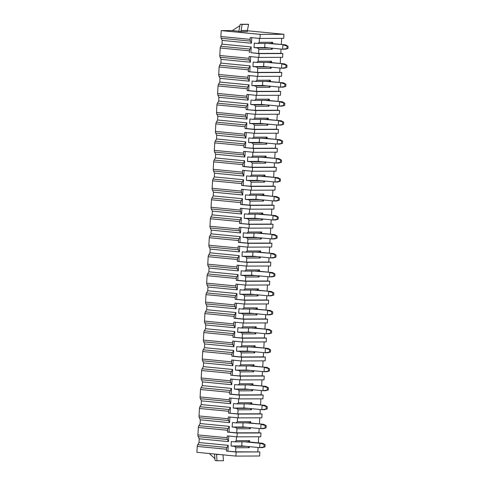 <?xml version="1.0" encoding="UTF-8"?>
<svg xmlns="http://www.w3.org/2000/svg" width="485" height="485" viewBox="0 0 485 485"><rect width="100%" height="100%" fill="white"/><g stroke="black" fill="none" stroke-linecap="round" stroke-linejoin="round"><path stroke-width="0.73" d="M232.315 30.567L221.233 30.61L260.215 34.38L283.949 34.296L247.386 30.755M238.832 31.252L232.248 30.616L239.942 25.663M240.893 31.646L238.796 31.44L240.202 24.347A2.716 2.122 89.8 0 1 240.675 24.274A2.716 2.122 89.8 0 1 240.845 24.28L242.16 24.408L240.893 31.646L247.338 31.622L247.405 30.452L240.96 30.476M259.869 451.935L236.134 452.02L235.904 456.088L259.633 455.997L259.869 451.935L235.625 451.82L235.862 447.758L234.607 446.352L246.101 446.309M260.96 432.966L237.232 433.05L237.013 436.846L260.742 436.755L260.96 432.966L258.929 432.765L259.172 428.497M262.058 413.99L238.323 414.081L238.105 417.876L261.839 417.785L262.058 413.99L260.021 413.796L260.269 409.528M263.149 395.02L239.42 395.111L239.196 398.9L262.931 398.815L263.149 395.02L261.118 394.826L261.36 390.552M264.24 376.051L240.512 376.136L240.293 379.931L264.022 379.846L264.24 376.051L262.209 375.851L262.458 371.583M265.337 357.075L241.603 357.166L241.385 360.961L265.119 360.87L265.337 357.075L263.3 356.881L263.549 352.613M266.429 338.106L242.7 338.197L242.482 341.992L266.21 341.901L266.429 338.106L264.398 337.912L264.64 333.644M267.526 319.136L243.791 319.221L243.573 323.016L267.308 322.931L267.526 319.136L265.489 318.936L265.738 314.668M268.617 300.166L244.889 300.251L244.67 304.046L268.399 303.956L268.617 300.166L266.586 299.966L266.829 295.698M269.715 281.191L245.98 281.282L245.762 285.077L269.496 284.986L269.715 281.191L267.678 280.997L267.926 276.729M270.806 262.221L247.077 262.312L246.853 266.101L270.588 266.016L270.806 262.221L268.775 262.021L269.017 257.753M271.903 243.252L248.168 243.337L247.95 247.132L271.679 247.047L271.903 243.252L269.866 243.052L270.115 238.784M272.994 224.276L249.26 224.367L249.041 228.162L272.776 228.071L272.994 224.276L270.957 224.082L271.206 219.814M274.086 205.307L250.357 205.397L250.139 209.193L273.867 209.102L274.086 205.307L272.055 205.113L272.297 200.845M275.183 186.337L251.448 186.422L251.23 190.217L274.965 190.132L275.183 186.337L273.146 186.137L273.394 181.869M276.274 167.361L252.546 167.452L252.327 171.247L276.056 171.156L276.274 167.361L274.243 167.167L274.486 162.899M277.371 148.392L253.637 148.483L253.419 152.278L277.153 152.187L277.371 148.392L275.334 148.198L275.583 143.93M278.463 129.422L254.734 129.513L254.51 133.302L278.244 133.217L278.463 129.422L276.432 129.222L276.674 124.954M279.56 110.453L255.825 110.538L255.607 114.333L279.336 114.242L279.56 110.453L277.523 110.253L277.772 105.985M280.651 91.477L256.917 91.568L256.698 95.363L280.433 95.272L280.651 91.477L278.614 91.283L278.863 87.015M281.743 72.507L258.014 72.598L257.796 76.394L281.524 76.303L281.743 72.507L279.712 72.313L279.96 68.039M260.215 34.38L259.984 38.448L283.713 38.357L283.949 34.296M282.84 53.538L259.105 53.623L258.887 57.418L282.622 57.333L282.84 53.538L280.803 53.338L281.051 49.07M236.134 452.02L226.392 451.08L235.625 451.82M236.492 436.797L236.268 440.707L234.867 441.853L231.321 441.514L231.06 446.012L234.607 446.352M237.232 433.05L227.483 432.111L227.592 430.268L198.353 427.437L197.916 434.918A2.716 1.691 -84.5 0 0 198.213 436.664L199.22 438.798L199.008 442.514L228.247 445.345L227.914 451.074M199.22 438.798L228.459 441.629L228.781 436.051M248.187 446.509L249.254 447.703L249.314 446.618M247.447 441.805L249.581 442.011L249.66 440.659L236.268 440.707M258.699 436.767L258.347 442.86M258.081 447.467L257.832 451.735M249.254 447.703L235.862 447.758M249.66 440.659L248.259 441.805L234.867 441.853M244.731 441.817L259.924 443.284L259.669 447.625L262.385 447.613L264.986 446.861L259.669 447.625L241.748 445.891L241.979 441.829M259.924 443.284L265.113 444.69L262.634 443.278L259.924 443.284M263.973 446.861L264.095 444.696M249.581 442.011L262.634 443.278M231.06 446.012L242.555 445.97M265.113 444.69L264.986 446.861M237.013 436.846L227.265 435.906L227.156 437.749L197.916 434.918M259.79 417.791L259.439 423.89M260.881 398.822L260.536 404.92M261.979 379.852L261.627 385.945M263.07 360.882L262.718 366.975M264.167 341.907L263.816 348.006M265.259 322.937L264.907 329.036M266.356 303.968L266.004 310.06M267.447 284.992L267.096 291.091M268.544 266.022L268.193 272.121M269.636 247.053L269.284 253.146M270.727 228.077L270.375 234.176M271.824 209.108L271.473 215.207M272.916 190.138L272.564 196.237M274.013 171.169L273.661 177.261M275.104 152.193L274.752 158.292M276.201 133.223L275.85 139.322M277.293 114.254L276.941 120.347M278.384 95.278L278.032 101.377M279.481 76.309L279.13 82.408M280.572 57.339L280.221 63.432M281.67 38.37L281.318 44.462M259.984 38.448L250.236 37.503L250.127 39.346L220.887 36.52L221.233 30.61M264.949 43.432L264.719 47.494L282.64 49.227L285.356 49.215L287.957 48.464L282.64 49.227L282.894 44.887L288.084 46.293L285.604 44.881L272.552 43.614L272.631 42.262L259.239 42.31L257.838 43.456L254.292 43.11L254.031 47.615L257.577 47.954L258.832 49.355L258.596 53.423L280.803 53.338M259.463 38.4L259.239 42.31M271.157 48.112L272.224 49.306L258.832 49.355M272.224 49.306L272.285 48.221M288.084 46.293L287.957 48.464M286.944 48.464L287.065 46.299M267.702 43.42L285.604 44.881M272.552 43.614L270.418 43.407M272.631 42.262L271.23 43.407L257.838 43.456M257.577 47.954L269.072 47.912M220.887 36.52A2.716 1.691 -84.5 0 0 221.19 38.266L222.191 40.4L221.978 44.117L251.218 46.948L250.884 52.677L258.596 53.423M222.191 40.4L251.43 43.232L251.751 37.654M254.031 47.615L265.525 47.566M259.105 53.623L250.884 52.677M199.008 442.514L197.753 444.66L226.992 447.491A2.716 1.691 -84.5 0 0 226.495 449.237L226.392 451.08M226.495 449.237L197.256 446.406L196.916 452.317L235.904 456.088M239.42 395.111L229.672 394.166L229.775 392.323L200.535 389.497L200.105 396.972A2.716 1.691 -84.5 0 0 200.402 398.718L201.408 400.859L201.196 404.575L199.941 406.721L229.181 409.546A2.716 1.691 -84.5 0 0 228.684 411.292L228.574 413.135L237.814 413.881L260.021 413.796M238.323 414.081L228.574 413.135M238.105 417.876L228.356 416.93L228.253 418.773L199.014 415.948L199.444 408.467A2.716 1.691 -84.5 0 1 199.941 406.721M239.196 398.9L229.453 397.961L229.344 399.804L200.105 396.972M241.603 357.166L231.86 356.226L231.963 354.383L202.724 351.552L202.293 359.033A2.716 1.691 -84.5 0 0 202.591 360.773L203.597 362.913L203.379 366.63L202.13 368.776L231.369 371.607A2.716 1.691 -84.5 0 0 230.872 373.353L230.763 375.196L240.002 375.936L262.209 375.851M240.512 376.136L230.763 375.196M240.293 379.931L230.545 378.991L230.442 380.834L201.202 378.003L201.633 370.522A2.716 1.691 -84.5 0 1 202.13 368.776M241.385 360.961L231.642 360.015L231.533 361.858L202.293 359.033M243.791 319.221L234.049 318.281L234.152 316.438L204.912 313.607L204.482 321.088A2.716 1.691 -84.5 0 0 204.779 322.834L205.785 324.968L205.567 328.691L204.318 330.837L233.558 333.662A2.716 1.691 -84.5 0 0 233.061 335.408L232.952 337.251L242.191 337.99L264.398 337.912M242.7 338.197L232.952 337.251M242.482 341.992L232.733 341.046L232.63 342.889L203.391 340.064L203.821 332.583A2.716 1.691 -84.5 0 1 204.318 330.837M243.573 323.016L233.825 322.076L233.721 323.919L204.482 321.088M245.98 281.282L236.231 280.336L236.34 278.493L207.101 275.668L206.671 283.149A2.716 1.691 -84.5 0 0 206.968 284.889L207.974 287.029L207.756 290.745L206.507 292.892L235.746 295.723A2.716 1.691 -84.5 0 0 235.249 297.469L235.14 299.312L244.379 300.051L266.586 299.966M244.889 300.251L235.14 299.312M244.67 304.046L234.922 303.107L234.813 304.95L205.573 302.119L206.01 294.637A2.716 1.691 -84.5 0 1 206.507 292.892M245.762 285.077L236.013 284.131L235.91 285.974L206.671 283.149M248.168 243.337L238.42 242.397L238.529 240.554L209.29 237.723L208.859 245.204A2.716 1.691 -84.5 0 0 209.156 246.95L210.157 249.084L209.944 252.8L208.695 254.946L237.935 257.777A2.716 1.691 -84.5 0 0 237.432 259.523L237.329 261.366L246.568 262.106L268.775 262.021M247.077 262.312L237.329 261.366M246.853 266.101L237.11 265.162L237.001 267.005L207.762 264.173L208.192 256.698A2.716 1.691 -84.5 0 1 208.695 254.946M247.95 247.132L238.202 246.192L238.099 248.035L208.859 245.204M250.357 205.397L240.608 204.452L240.718 202.609L211.478 199.784L211.048 207.265A2.716 1.691 -84.5 0 0 211.345 209.005L212.345 211.145L212.133 214.861L210.884 217.007L240.123 219.832A2.716 1.691 -84.5 0 0 239.62 221.578L239.517 223.421L248.756 224.167L270.957 224.082M249.26 224.367L239.517 223.421M249.041 228.162L239.299 227.216L239.19 229.059L209.95 226.234L210.381 218.753A2.716 1.691 -84.5 0 1 210.884 217.007M250.139 209.193L240.39 208.247L240.287 210.09L211.048 207.265M252.546 167.452L242.797 166.513L242.906 164.67L213.667 161.838L213.23 169.32A2.716 1.691 -84.5 0 0 213.533 171.066L214.534 173.2L214.321 176.916L213.067 179.062L242.306 181.893A2.716 1.691 -84.5 0 0 241.809 183.639L241.706 185.482L250.939 186.222L273.146 186.137M251.448 186.422L241.706 185.482M251.23 190.217L241.488 189.277L241.378 191.12L212.139 188.289L212.569 180.808A2.716 1.691 -84.5 0 1 213.067 179.062M252.327 171.247L242.579 170.302L242.47 172.145L213.23 169.32M254.734 129.513L244.986 128.567L245.089 126.724L215.849 123.893L215.419 131.374A2.716 1.691 -84.5 0 0 215.716 133.12L216.722 135.26L216.51 138.977L215.255 141.123L244.495 143.948A2.716 1.691 -84.5 0 0 243.997 145.694L243.888 147.537L253.128 148.277L275.334 148.198M253.637 148.483L243.888 147.537M253.419 152.278L243.67 151.332L243.567 153.175L214.328 150.35L214.758 142.869A2.716 1.691 -84.5 0 1 215.255 141.123M254.51 133.302L244.767 132.363L244.658 134.206L215.419 131.374M256.917 91.568L247.174 90.622L247.277 88.779L218.038 85.954L217.607 93.435A2.716 1.691 -84.5 0 0 217.904 95.175L218.911 97.315L218.699 101.032L217.444 103.178L246.683 106.009A2.716 1.691 -84.5 0 0 246.186 107.755L246.077 109.598L255.316 110.337L277.523 110.253M255.825 110.538L246.077 109.598M255.607 114.333L245.859 113.393L245.756 115.236L216.516 112.405L216.947 104.924A2.716 1.691 -84.5 0 1 217.444 103.178M256.698 95.363L246.956 94.417L246.847 96.26L217.607 93.435M249.363 52.683L249.466 50.84L220.226 48.009L219.796 55.49A2.716 1.691 -84.5 0 0 220.093 57.236L221.099 59.37L220.881 63.092L219.632 65.232L248.872 68.064A2.716 1.691 -84.5 0 0 248.375 69.81L248.265 71.653L257.505 72.392L279.712 72.313M258.014 72.598L248.265 71.653M257.796 76.394L248.047 75.448L247.944 77.291L218.705 74.46L219.135 66.985A2.716 1.691 -84.5 0 1 219.632 65.232M258.887 57.418L249.144 56.478L249.035 58.321L219.796 55.49M198.213 436.664L227.453 439.489L228.459 441.629M227.453 439.489A2.716 1.691 -84.5 0 1 227.156 437.749M226.992 447.491L228.247 445.345M221.978 44.117L220.723 46.263L249.963 49.094L251.218 46.948M220.226 48.009A2.716 1.691 -84.5 0 1 220.723 46.263M218.038 85.954A2.716 1.691 -84.5 0 1 218.541 84.208L219.79 82.062L220.002 78.346L219.002 76.206A2.716 1.691 -84.5 0 1 218.705 74.46M215.849 123.893A2.716 1.691 -84.5 0 1 216.352 122.147L217.601 120.001L217.813 116.285L216.813 114.151A2.716 1.691 -84.5 0 1 216.516 112.405M213.667 161.838A2.716 1.691 -84.5 0 1 214.164 160.092L215.413 157.946L215.631 154.23L214.625 152.09A2.716 1.691 -84.5 0 1 214.328 150.35M211.478 199.784A2.716 1.691 -84.5 0 1 211.975 198.038L213.224 195.891L213.442 192.169L212.436 190.035A2.716 1.691 -84.5 0 1 212.139 188.289M209.29 237.723A2.716 1.691 -84.5 0 1 209.787 235.977L211.036 233.831L211.254 230.114L210.248 227.974A2.716 1.691 -84.5 0 1 209.95 226.234M207.101 275.668A2.716 1.691 -84.5 0 1 207.598 273.922L208.853 271.776L209.065 268.06L208.059 265.919A2.716 1.691 -84.5 0 1 207.762 264.173M204.912 313.607A2.716 1.691 -84.5 0 1 205.41 311.861L206.665 309.715L206.877 305.999L205.876 303.865A2.716 1.691 -84.5 0 1 205.573 302.119M202.724 351.552A2.716 1.691 -84.5 0 1 203.227 349.806L204.476 347.66L204.688 343.944L203.688 341.804A2.716 1.691 -84.5 0 1 203.391 340.064M200.535 389.497A2.716 1.691 -84.5 0 1 201.039 387.745L202.287 385.605L202.5 381.883L201.499 379.749A2.716 1.691 -84.5 0 1 201.202 378.003M198.353 427.437A2.716 1.691 -84.5 0 1 198.85 425.691L200.099 423.544L200.311 419.828L199.311 417.688A2.716 1.691 -84.5 0 1 199.014 415.948M197.256 446.406A2.716 1.691 -84.5 0 1 197.753 444.66M221.19 38.266L250.43 41.092A2.716 1.691 -84.5 0 1 250.127 39.346M250.43 41.092L251.43 43.232M249.466 50.84A2.716 1.691 -84.5 0 1 249.963 49.094M220.093 57.236L249.332 60.061A2.716 1.691 -84.5 0 1 249.035 58.321M250.66 56.624L250.339 62.201L249.332 60.061M248.872 68.064L250.121 65.918L249.793 71.647M263.858 62.401L263.622 66.463L281.549 68.197L284.258 68.185L286.865 67.433L281.549 68.197L281.797 63.862L286.993 65.263L284.513 63.85L271.461 62.589L271.539 61.231L258.147 61.28L256.747 62.426L253.2 62.086L252.94 66.584L256.486 66.924L257.741 68.33L257.505 72.392M258.372 57.369L258.147 61.28M270.066 67.088L271.133 68.276L257.741 68.33M271.133 68.276L271.194 67.197M286.993 65.263L286.865 67.433M285.847 67.439L285.974 65.269M266.611 62.389L284.513 63.85M271.461 62.589L269.32 62.383M271.539 61.231L270.133 62.377L256.747 62.426M256.486 66.924L267.981 66.881M220.881 63.092L250.121 65.918M221.099 59.37L250.339 62.201M252.94 66.584L264.434 66.542M219.002 76.206L248.241 79.037A2.716 1.691 -84.5 0 1 247.944 77.291M249.563 75.593L249.241 81.171L248.241 79.037M247.277 88.779A2.716 1.691 -84.5 0 1 247.78 87.033L249.029 84.887L248.696 90.622L256.413 91.368L278.614 91.283M247.174 90.622L248.696 90.622M262.761 81.371L262.531 85.433L280.457 87.167L283.167 87.154L285.774 86.403L280.457 87.167L280.706 82.832L285.895 84.238L283.416 82.82L270.363 81.559L270.442 80.201L257.05 80.255L255.65 81.401L252.103 81.056L251.848 85.554L255.389 85.9L256.644 87.3L256.413 91.368M257.274 76.339L257.05 80.255M268.969 86.057L270.036 87.251L256.644 87.3M270.036 87.251L270.096 86.166M285.895 84.238L285.774 86.403M284.756 86.409L284.877 84.238M265.513 81.365L283.416 82.82M270.363 81.559L268.229 81.353M270.442 80.201L269.042 81.347L255.65 81.401M255.389 85.9L266.883 85.857M219.79 82.062L249.029 84.887M220.002 78.346L249.241 81.171M251.848 85.554L263.337 85.512M217.904 95.175L247.144 98.006A2.716 1.691 -84.5 0 1 246.847 96.26M248.472 94.569L248.15 100.14L247.144 98.006M246.683 106.009L247.932 103.863L247.605 109.592M261.67 100.346L261.433 104.402L279.36 106.136L282.07 106.13L284.677 105.378L279.36 106.136L279.609 101.801L284.804 103.208L282.325 101.789L269.272 100.528L269.351 99.176L255.959 99.225L254.558 100.371L251.012 100.025L250.751 104.524L254.298 104.869L255.553 106.27L255.316 110.337M256.183 95.315L255.959 99.225M267.878 105.027L268.945 106.221L255.553 106.27M268.945 106.221L269.005 105.136M284.804 103.208L284.677 105.378M283.658 105.378L283.786 103.214M264.422 100.334L282.325 101.789M269.272 100.528L267.132 100.322M269.351 99.176L267.95 100.322L254.558 100.371M254.298 104.869L265.792 104.827M218.699 101.032L247.932 103.863M218.911 97.315L248.15 100.14M250.751 104.524L262.246 104.481M216.813 114.151L246.053 116.976A2.716 1.691 -84.5 0 1 245.756 115.236M247.374 113.538L247.053 119.116L246.053 116.976M245.089 126.724A2.716 1.691 -84.5 0 1 245.592 124.978L246.841 122.832L246.513 128.561L254.225 129.307L276.432 129.222M244.986 128.567L246.513 128.561M260.578 119.316L260.342 123.378L278.269 125.112L280.979 125.1L283.586 124.348L278.269 125.112L278.517 120.771L283.707 122.178L281.227 120.765L268.175 119.504L268.253 118.146L254.861 118.194L253.461 119.34L249.914 119.001L249.66 123.499L253.2 123.839L254.455 125.245L254.225 129.307M255.092 114.284L254.861 118.194M266.78 123.996L267.847 125.191L254.455 125.245M267.847 125.191L267.914 124.111M283.707 122.178L283.586 124.348M282.567 124.348L282.694 122.184M263.331 119.304L281.227 120.765M268.175 119.504L266.041 119.292M268.253 118.146L266.853 119.292L253.461 119.34M253.2 123.839L264.695 123.796M217.601 120.001L246.841 122.832M217.813 116.285L247.053 119.116M249.66 123.499L261.148 123.457M215.716 133.12L244.955 135.952A2.716 1.691 -84.5 0 1 244.658 134.206M246.283 132.508L245.962 138.086L244.955 135.952M244.495 143.948L245.749 141.802L245.416 147.531M259.481 138.286L259.251 142.347L277.171 144.081L279.887 144.069L282.488 143.317L277.171 144.081L277.42 139.747L282.616 141.153L280.136 139.735L267.083 138.474L267.162 137.116L253.77 137.17L252.37 138.31L248.823 137.97L248.562 142.469L252.109 142.814L253.364 144.215L253.128 148.277M253.994 133.254L253.77 137.17M265.689 142.972L266.756 144.166L253.364 144.215M266.756 144.166L266.817 143.081M282.616 141.153L282.488 143.317M281.476 143.324L281.597 141.153M262.233 138.273L280.136 139.735M267.083 138.474L264.949 138.267M267.162 137.116L265.762 138.261L252.37 138.31M252.109 142.814L263.604 142.766M216.51 138.977L245.749 141.802M216.722 135.26L245.962 138.086M248.562 142.469L260.057 142.426M214.625 152.09L243.864 154.921A2.716 1.691 -84.5 0 1 243.567 153.175M245.192 151.478L244.87 157.055L243.864 154.921M242.906 164.67A2.716 1.691 -84.5 0 1 243.403 162.918L244.652 160.777L244.325 166.507L252.036 167.252L274.243 167.167M242.797 166.513L244.325 166.507M258.39 157.255L258.153 161.317L276.08 163.051L278.79 163.045L281.397 162.287L276.08 163.051L276.329 158.716L281.524 160.123L279.039 158.704L265.992 157.443L266.065 156.091L252.679 156.14L251.272 157.285L247.732 156.94L247.471 161.438L251.018 161.784L252.273 163.184L252.036 167.252M252.903 152.223L252.679 156.14M264.592 161.941L265.659 163.136L252.273 163.184M265.659 163.136L265.725 162.051M281.524 160.123L281.397 162.287M280.378 162.293L280.506 160.123M261.142 157.249L279.039 158.704M265.992 157.443L263.852 157.237M266.065 156.091L264.664 157.237L251.272 157.285M251.018 161.784L262.506 161.741M215.413 157.946L244.652 160.777M215.631 154.23L244.87 157.055M247.471 161.438L258.966 161.396M213.533 171.066L242.773 173.891A2.716 1.691 -84.5 0 1 242.47 172.145M244.094 170.453L243.773 176.031L242.773 173.891M242.306 181.893L243.561 179.747L243.227 185.476M257.292 176.231L257.062 180.293L274.983 182.027L277.699 182.014L280.3 181.263L274.983 182.027L275.237 177.686L280.427 179.092L277.947 177.68L264.895 176.413L264.974 175.061L251.582 175.109L250.181 176.255L246.635 175.916L246.374 180.414L249.92 180.753L251.175 182.154L250.939 186.222M251.806 171.199L251.582 175.109M263.5 180.911L264.567 182.105L251.175 182.154M264.567 182.105L264.628 181.02M280.427 179.092L280.3 181.263M279.287 181.263L279.409 179.098M260.045 176.219L277.947 177.68M264.895 176.413L262.761 176.207M264.974 175.061L263.573 176.207L250.181 176.255M249.92 180.753L261.415 180.711M214.321 176.916L243.561 179.747M214.534 173.2L243.773 176.031M246.374 180.414L257.868 180.365M212.436 190.035L241.675 192.86A2.716 1.691 -84.5 0 1 241.378 191.12M243.003 189.423L242.682 195L241.675 192.86M240.718 202.609A2.716 1.691 -84.5 0 1 241.215 200.863L242.464 198.717L242.136 204.446L249.848 205.191L272.055 205.113M240.608 204.452L242.136 204.446M256.201 195.2L255.965 199.262L273.892 200.996L276.602 200.984L279.208 200.232L273.892 200.996L274.14 196.661L279.336 198.062L276.856 196.649L263.804 195.388L263.882 194.03L250.49 194.079L249.09 195.225L245.543 194.885L245.283 199.383L248.829 199.723L250.084 201.129L249.848 205.191M250.715 190.168L250.49 194.079M262.403 199.887L263.476 201.075L250.084 201.129M263.476 201.075L263.537 199.996M279.336 198.062L279.208 200.232M278.19 200.238L278.317 198.068M258.954 195.188L276.856 196.649M263.804 195.388L261.664 195.182M263.882 194.03L262.476 195.176L249.09 195.225M248.829 199.723L260.324 199.681M213.224 195.891L242.464 198.717M213.442 192.169L242.682 195M245.283 199.383L256.777 199.341M211.345 209.005L240.584 211.836A2.716 1.691 -84.5 0 1 240.287 210.09M241.906 208.392L241.585 213.97L240.584 211.836M240.123 219.832L241.372 217.686L241.039 223.421M255.104 214.17L254.874 218.232L272.8 219.966L275.51 219.96L278.117 219.202L272.8 219.966L273.049 215.631L278.238 217.037L275.759 215.619L262.706 214.358L262.785 213L249.393 213.054L247.993 214.2L244.446 213.855L244.185 218.353L247.732 218.699L248.987 220.099L248.756 224.167M249.617 209.138L249.393 213.054M261.312 218.856L262.379 220.051L248.987 220.099M262.379 220.051L262.44 218.965M278.238 217.037L278.117 219.202M277.099 219.208L277.22 217.037M257.856 214.164L275.759 215.619M262.706 214.358L260.572 214.152M262.785 213L261.385 214.146L247.993 214.2M247.732 218.699L259.226 218.656M212.133 214.861L241.372 217.686M212.345 211.145L241.585 213.97M244.185 218.353L255.68 218.311M210.248 227.974L239.487 230.805A2.716 1.691 -84.5 0 1 239.19 229.059M240.815 227.368L240.493 232.945L239.487 230.805M238.529 240.554A2.716 1.691 -84.5 0 1 239.026 238.808L240.275 236.662L239.948 242.391L247.659 243.137L269.866 243.052M238.42 242.397L239.948 242.391M254.013 233.146L253.776 237.201L271.703 238.935L274.413 238.929L277.02 238.177L271.703 238.935L271.952 234.601L277.147 236.007L274.668 234.594L261.615 233.327L261.694 231.975L248.302 232.024L246.901 233.17L243.355 232.824L243.094 237.323L246.641 237.668L247.896 239.069L247.659 243.137M248.526 228.114L248.302 232.024M260.221 237.826L261.288 239.02L247.896 239.069M261.288 239.02L261.348 237.935M277.147 236.007L277.02 238.177M276.001 238.177L276.129 236.013M256.765 233.133L274.668 234.594M261.615 233.327L259.475 233.121M261.694 231.975L260.293 233.121L246.901 233.17M246.641 237.668L258.135 237.626M211.036 233.831L240.275 236.662M211.254 230.114L240.493 232.945M243.094 237.323L254.589 237.28M209.156 246.95L238.396 249.775A2.716 1.691 -84.5 0 1 238.099 248.035M239.717 246.338L239.396 251.915L238.396 249.775M237.935 257.777L239.184 255.631L238.856 261.36M252.921 252.115L252.685 256.177L270.612 257.911L273.322 257.899L275.929 257.147L270.612 257.911L270.86 253.576L276.05 254.977L273.57 253.564L260.518 252.303L260.597 250.945L247.204 250.994L245.804 252.139L242.257 251.8L242.003 256.298L245.543 256.638L246.798 258.044L246.568 262.106M247.435 247.083L247.204 250.994M259.123 256.801L260.19 257.99L246.798 258.044M260.19 257.99L260.257 256.911M276.05 254.977L275.929 257.147M274.91 257.153L275.037 254.983M255.674 252.103L273.57 253.564M260.518 252.303L258.384 252.091M260.597 250.945L259.196 252.091L245.804 252.139M245.543 256.638L257.038 256.595M209.944 252.8L239.184 255.631M210.157 249.084L239.396 251.915M242.003 256.298L253.491 256.256M208.059 265.919L237.298 268.751A2.716 1.691 -84.5 0 1 237.001 267.005M238.626 265.307L238.305 270.885L237.298 268.751M236.34 278.493A2.716 1.691 -84.5 0 1 236.838 276.747L238.093 274.601L237.759 280.33L245.471 281.076L267.678 280.997M236.231 280.336L237.759 280.33M251.824 271.085L251.594 275.147L269.514 276.88L272.231 276.868L274.831 276.117L269.514 276.88L269.763 272.546L274.959 273.952L272.479 272.534L259.426 271.273L259.505 269.915L246.113 269.969L244.713 271.115L241.166 270.769L240.906 275.268L244.452 275.613L245.707 277.014L245.471 281.076M246.338 266.053L246.113 269.969M258.032 275.771L259.099 276.965L245.707 277.014M259.099 276.965L259.16 275.88M274.959 273.952L274.831 276.117M273.819 276.123L273.94 273.952M254.576 271.073L272.479 272.534M259.426 271.273L257.286 271.066M259.505 269.915L258.105 271.06L244.713 271.115M244.452 275.613L255.947 275.571M208.853 271.776L238.093 274.601M209.065 268.06L238.305 270.885M240.906 275.268L252.4 275.225M206.968 284.889L236.207 287.72A2.716 1.691 -84.5 0 1 235.91 285.974M237.535 284.277L237.213 289.854L236.207 287.72M235.746 295.723L236.995 293.577L236.668 299.306M250.733 290.054L250.496 294.116L268.423 295.85L271.133 295.844L273.74 295.086L268.423 295.85L268.672 291.515L273.861 292.922L271.382 291.503L258.335 290.242L258.408 288.89L245.016 288.939L243.615 290.085L240.075 289.739L239.814 294.237L243.361 294.583L244.61 295.983L244.379 300.051M245.246 285.022L245.016 288.939M256.935 294.741L258.002 295.935L244.61 295.983M258.002 295.935L258.068 294.85M273.861 292.922L273.74 295.086M272.722 295.092L272.849 292.922M253.485 290.048L271.382 291.503M258.335 290.242L256.195 290.036M258.408 288.89L257.008 290.036L243.615 290.085M243.361 294.583L254.849 294.54M207.756 290.745L236.995 293.577M207.974 287.029L237.213 289.854M239.814 294.237L251.309 294.195M205.876 303.865L235.11 306.69A2.716 1.691 -84.5 0 1 234.813 304.95M236.437 303.252L236.116 308.83L235.11 306.69M234.152 316.438A2.716 1.691 -84.5 0 1 234.649 314.692L235.904 312.546L235.571 318.275L243.282 319.021L265.489 318.936M234.049 318.281L235.571 318.275M249.636 309.03L249.405 313.092L267.326 314.826L270.042 314.813L272.643 314.062L267.326 314.826L267.581 310.485L272.77 311.891L270.29 310.479L257.238 309.212L257.317 307.86L243.925 307.908L242.524 309.054L238.978 308.715L238.717 313.213L242.264 313.553L243.518 314.953L243.282 319.021M244.149 303.998L243.925 307.908M255.844 313.71L256.911 314.904L243.518 314.953M256.911 314.904L256.971 313.819M272.77 311.891L272.643 314.062M271.63 314.062L271.752 311.897M252.388 309.018L270.29 310.479M257.238 309.212L255.104 309.006M257.317 307.86L255.916 309.006L242.524 309.054M242.264 313.553L253.758 313.51M206.665 309.715L235.904 312.546M206.877 305.999L236.116 308.83M238.717 313.213L250.212 313.171M204.779 322.834L234.019 325.659A2.716 1.691 -84.5 0 1 233.721 323.919M235.346 322.222L235.025 327.799L234.019 325.659M233.558 333.662L234.807 331.516L234.479 337.245M248.544 327.999L248.308 332.061L266.235 333.795L268.945 333.783L271.551 333.031L266.235 333.795L266.483 329.461L271.679 330.861L269.199 329.448L256.147 328.187L256.225 326.829L242.833 326.878L241.433 328.024L237.886 327.684L237.626 332.183L241.172 332.522L242.427 333.929L242.191 337.99M243.058 322.968L242.833 326.878M254.746 332.686L255.819 333.88L242.427 333.929M255.819 333.88L255.88 332.795M271.679 330.861L271.551 333.031M270.533 333.037L270.66 330.867M251.297 327.987L269.199 329.448M256.147 328.187L254.007 327.981M256.225 326.829L254.819 327.975L241.433 328.024M241.172 332.522L252.661 332.48M205.567 328.691L234.807 331.516M205.785 324.968L235.025 327.799M237.626 332.183L249.12 332.14M203.688 341.804L232.927 344.635A2.716 1.691 -84.5 0 1 232.63 342.889M234.249 341.191L233.928 346.769L232.927 344.635M231.963 354.383A2.716 1.691 -84.5 0 1 232.467 352.631L233.715 350.485L233.382 356.22L241.1 356.966L263.3 356.881M231.86 356.226L233.382 356.22M247.447 346.969L247.217 351.031L265.137 352.765L267.853 352.759L270.46 352.001L265.137 352.765L265.392 348.43L270.581 349.837L268.102 348.418L255.049 347.157L255.128 345.805L241.736 345.853L240.336 346.999L236.789 346.654L236.528 351.152L240.075 351.498L241.33 352.898L241.1 356.966M241.96 341.937L241.736 345.853M253.655 351.655L254.722 352.85L241.33 352.898M254.722 352.85L254.783 351.764M270.581 349.837L270.46 352.001M269.442 352.007L269.563 349.837M250.199 346.963L268.102 348.418M255.049 347.157L252.915 346.951M255.128 345.805L253.728 346.945L240.336 346.999M240.075 351.498L251.569 351.455M204.476 347.66L233.715 350.485M204.688 343.944L233.928 346.769M236.528 351.152L248.023 351.11M202.591 360.773L231.83 363.604A2.716 1.691 -84.5 0 1 231.533 361.858M233.158 360.167L232.836 365.745L231.83 363.604M231.369 371.607L232.618 369.461L232.291 375.19M246.356 365.945L246.119 370.007L264.046 371.74L266.756 371.728L269.363 370.976L264.046 371.74L264.295 367.4L269.49 368.806L267.011 367.394L253.958 366.126L254.037 364.775L240.645 364.823L239.244 365.969L235.698 365.623L235.437 370.128L238.984 370.467L240.239 371.868L240.002 375.936M240.869 360.913L240.645 364.823M252.564 370.625L253.631 371.819L240.239 371.868M253.631 371.819L253.691 370.734M269.49 368.806L269.363 370.976M268.344 370.976L268.472 368.812M249.108 365.933L267.011 367.394M253.958 366.126L251.818 365.92M254.037 364.775L252.636 365.92L239.244 365.969M238.984 370.467L250.478 370.425M203.379 366.63L232.618 369.461M203.597 362.913L232.836 365.745M235.437 370.128L246.932 370.079M201.499 379.749L230.739 382.574A2.716 1.691 -84.5 0 1 230.442 380.834M232.06 379.137L231.739 384.714L230.739 382.574M229.775 392.323A2.716 1.691 -84.5 0 1 230.278 390.577L231.527 388.43L231.193 394.159L238.911 394.905L261.118 394.826M229.672 394.166L231.193 394.159M245.264 384.914L245.028 388.976L262.955 390.71L265.665 390.698L268.272 389.946L262.955 390.71L263.203 386.375L268.393 387.776L265.913 386.363L252.861 385.102L252.94 383.744L239.548 383.793L238.147 384.938L234.601 384.599L234.346 389.097L237.886 389.437L239.141 390.843L238.911 394.905M239.778 379.882L239.548 383.793M251.466 389.6L252.533 390.789L239.141 390.843M252.533 390.789L252.6 389.71M268.393 387.776L268.272 389.946M267.253 389.952L267.38 387.782M248.017 384.902L265.913 386.363M252.861 385.102L250.727 384.896M252.94 383.744L251.539 384.89L238.147 384.938M237.886 389.437L249.381 389.394M202.287 385.605L231.527 388.43M202.5 381.883L231.739 384.714M234.346 389.097L245.834 389.055M200.402 398.718L229.641 401.55A2.716 1.691 -84.5 0 1 229.344 399.804M230.969 398.106L230.648 403.684L229.641 401.55M229.181 409.546L230.436 407.4L230.102 413.129M244.167 403.884L243.931 407.946L261.858 409.679L264.574 409.667L267.174 408.916L261.858 409.679L262.106 405.345L267.302 406.751L264.822 405.333L251.77 404.072L251.848 402.714L238.456 402.768L237.056 403.914L233.509 403.568L233.249 408.067L236.795 408.412L238.05 409.813L237.814 413.881M238.681 398.852L238.456 402.768M250.375 408.57L251.442 409.764L238.05 409.813M251.442 409.764L251.503 408.679M267.302 406.751L267.174 408.916M266.156 408.922L266.283 406.751M246.92 403.872L264.822 405.333M251.77 404.072L249.629 403.866M251.848 402.714L250.448 403.859L237.056 403.914M236.795 408.412L248.29 408.37M201.196 404.575L230.436 407.4M201.408 400.859L230.648 403.684M233.249 408.067L244.743 408.024M199.311 417.688L228.55 420.519A2.716 1.691 -84.5 0 1 228.253 418.773M229.878 417.076L229.55 422.653L228.55 420.519M227.592 430.268A2.716 1.691 -84.5 0 1 228.089 428.522L229.338 426.376L229.011 432.105L236.722 432.85L258.929 432.765M227.483 432.111L229.011 432.105M243.076 422.853L242.839 426.915L260.766 428.649L263.476 428.643L266.083 427.891L260.766 428.649L261.015 424.314L266.204 425.721L263.725 424.302L250.672 423.041L250.751 421.689L237.359 421.738L235.959 422.884L232.418 422.538L232.157 427.036L235.704 427.382L236.953 428.782L236.722 432.85M237.589 417.827L237.359 421.738M249.278 427.54L250.345 428.734L236.953 428.782M250.345 428.734L250.412 427.649M266.204 425.721L266.083 427.891M265.065 427.891L265.192 425.727M245.828 422.847L263.725 424.302M250.672 423.041L248.538 422.835M250.751 421.689L249.351 422.835L235.959 422.884M235.704 427.382L247.192 427.34M200.099 423.544L229.338 426.376M200.311 419.828L229.55 422.653M232.157 427.036L243.646 426.994M209.247 453.511L214.916 458.646M214.552 454.021L215.055 460.435A2.716 2.122 -90.2 0 0 215.686 460.623L217.001 460.75L216.528 454.215M219.572 454.506L216.51 454.518M217.001 460.75L223.446 460.726L222.979 454.839M246.95 24.256A2.716 2.122 89.8 0 1 247.12 24.25A2.716 2.122 89.8 0 1 247.283 24.256L248.605 24.383L247.405 30.452M248.605 24.383L242.16 24.408M228.684 411.292L199.444 408.467M230.872 373.353L201.633 370.522M233.061 335.408L203.821 332.583M235.249 297.469L206.01 294.637M237.432 259.523L208.192 256.698M239.62 221.578L210.381 218.753M241.809 183.639L212.569 180.808M243.997 145.694L214.758 142.869M246.186 107.755L216.947 104.924M248.375 69.81L219.135 66.985M218.541 84.208L247.78 87.033M216.352 122.147L245.592 124.978M214.164 160.092L243.403 162.918M211.975 198.038L241.215 200.863M209.787 235.977L239.026 238.808M207.598 273.922L236.838 276.747M205.41 311.861L234.649 314.692M203.227 349.806L232.467 352.631M201.039 387.745L230.278 390.577M198.85 425.691L228.089 428.522M247.283 24.256L240.845 24.28M240.675 24.274L247.12 24.25"/></g></svg>
